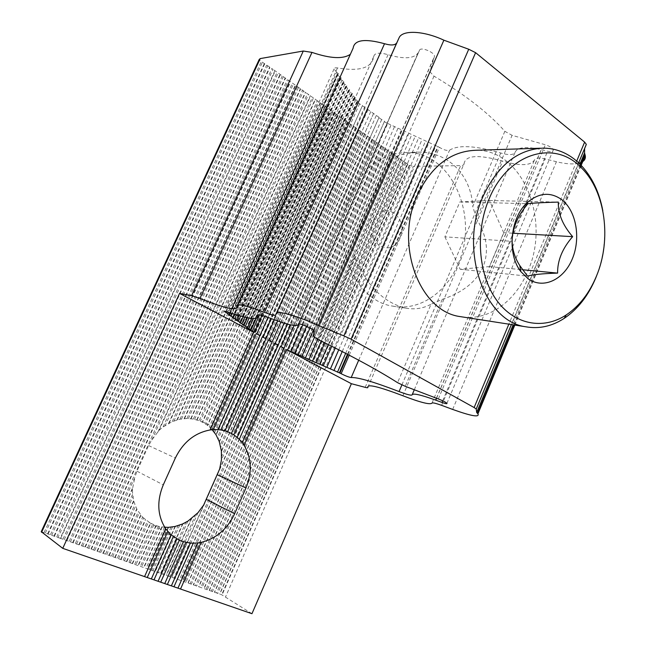 <?xml version="1.0" encoding="UTF-8"?>
<svg xmlns="http://www.w3.org/2000/svg" width="646" height="646" viewBox="0 0 646 646"><rect width="100%" height="100%" fill="white"/><g stroke="black" fill="none" stroke-linecap="round" stroke-linejoin="round"><path stroke-width="0.48" stroke-dasharray="3.23 2.42" d="M251.956 613.7L221.699 594.764L132.244 563.53L150.381 523.147L156.259 525.618L138.365 565.533M367.865 387.301L464.078 163.648C464.062 164.9 462.924 165.562 460.655 165.618L413.424 166.337L225.607 596.791M585.551 146.222L584.638 148.402M41.231 531.674L57.978 537.488L273 69.34L259.393 60.223L259.207 59.472M229.144 314.925L337.672 74.242L338.318 73.894L336.687 72.295L228.401 312.317M337.672 74.242L337.026 74.589L339.118 76.268L232.189 313.568M287.43 324.098L379.081 117.354L356.729 101.834L357.779 101.196L353.806 98.079L355.098 97.441L351.101 94.284L352.393 93.638L348.356 90.448L349.647 89.786L345.578 86.556L346.87 85.886L342.76 82.615L344.052 81.945L339.917 78.634L341.201 77.94L339.118 76.268M379.081 117.354L278.111 345.101L378.968 117.572M294.164 325.495L384.515 121.262L378.863 117.79M384.515 121.262L284.087 348.242L384.402 121.48M299.106 323.912L387.689 123.443L384.289 121.698M387.689 123.443L439.433 147.328C443.713 149.993 447.097 150.938 449.584 150.171C458.345 144.672 475.399 145.616 500.739 153.005C508.822 155.306 513.602 155.08 515.064 152.335C517.381 147.143 526.086 146.238 541.187 149.614L547.63 151.221C551.353 152.02 553.226 151.624 553.251 150.042C552.443 147.991 549.819 146.23 545.369 144.777L512.084 135.337L476.546 218.824C486.939 235.637 489.127 251.601 483.103 266.701C476.482 281.632 462.867 292.517 442.268 299.356L431.068 304.185L397.565 382.674M298.509 324.042L419.561 50.13C420.861 46.665 434.532 52.237 434.508 56.226L429.937 71.827L434.007 76.147C465.37 94.946 488.982 113.341 504.849 131.316L512.084 135.337M419.561 50.13L297.895 324.922L418.172 52.778M336.687 72.295L334.039 68.985C334.119 67.935 335.266 67.588 337.487 67.935C359.862 71.698 371.951 67.887 373.751 56.509C374.527 52.851 379.291 52.237 388.044 54.684C403.911 59.343 413.949 58.729 418.148 52.827M350.374 54.28L353.136 48.143M582.757 161.548L580.528 162.679M578.994 163.163C573.293 164.512 565.767 164.036 556.408 161.718L545.216 158.9C539.16 157.511 535.591 157.85 534.525 159.901C530.923 165.788 520.329 166.184 502.741 161.088C478.363 154.346 465.475 155.201 464.078 163.648M339.635 116.538L202.586 422.274L199.138 420.707L336.598 114.399L409.273 165.408L413.424 166.337M336.598 114.399L273 69.34M132.244 563.53L60.239 538.279L274.881 70.664M57.978 537.488L60.239 538.279M156.259 525.618L159.61 526.643L164.609 527.128M100.816 552.508L134.869 477.402L136.96 471.176L148.58 445.57L151.858 439.934L159.126 430.301L163.115 426.909L172.264 421.596L180.04 419.189L186.993 418.495L193.324 419.068L199.138 420.707M463.352 317.089C489.353 320.424 515.734 300.818 527.871 271.021C551.006 220.246 522.751 148.951 475.529 150.284M392.72 306.123C418.786 311.348 445.974 293.131 457.933 264.279C479.881 217.209 451.651 151.14 406.148 152.504C382.157 153.506 363.633 167.354 350.584 194.034C328.992 239.529 353.75 300.907 392.72 306.123L405.704 308.134C383.95 302.821 366.896 285.871 354.549 257.286L353.12 250.543L353.895 244.446L313.471 336.429M429.986 71.302L391.274 159.376C387.164 166.741 381.568 178.449 374.486 194.494L353.895 244.446M347.976 354.525L438.311 146.513M347.475 354.266L437.818 146.287M212.033 429.59L207.382 425.197L202.586 422.274M123.168 560.211L142.556 517.155L136.92 509.347L133.787 501.28L132.591 494.311L132.462 489.135L134.869 477.402M338.173 73.531L230.234 312.93M337.971 73.232L229.936 312.834M405.704 308.134C414.845 309.789 423.3 308.473 431.068 304.185M142.556 517.155L150.381 523.147M504.849 131.316L472.759 206.51L476.546 218.824M444.9 236.848L460.17 269.261L489.41 266.58L503.702 232.689L489.402 200.486L459.863 201.948L444.9 236.848L512.108 241.313M391.274 159.376L399.47 154.887L417.97 152.125C448.986 151.503 471.257 176.124 472.759 206.51M373.315 220.625C382.351 198.548 409.855 216.983 399.85 237.768C391.363 259.627 363.23 242.121 373.315 220.625M597.316 273.936C604.68 253.369 606.521 232.326 602.831 210.798M460.17 269.261L527.499 276.125M489.41 266.58L519.344 269.447M520.498 269.552L522.59 269.753M503.702 232.689L512.956 233.222M489.402 200.486L558.33 202.101M459.863 201.948L527.911 203.708M365.208 387.35L460.655 165.618M586.124 145.35L476.296 409.402M514.159 324.986L580.706 164.859M576.725 161.096L508.846 324.155M54.466 536.115L269.899 67.596M56.743 536.915L271.78 68.92M53.965 536.083L269.673 67.006M51.68 535.276L267.783 65.674M62.993 539.103L276.973 72.554M64.229 539.676L278.184 72.982M47.642 533.862L264.432 63.324M45.341 533.055L262.526 61.992M60.74 538.312L275.099 71.238M44.106 532.482L261.307 61.564M48.151 533.903L264.666 63.922M66.473 540.468L280.049 74.29M50.445 534.702L266.564 65.254M41.635 531.658L259.321 60.038M41.796 531.666L259.393 60.223M409.629 165.537L222.062 594.926M409.273 165.408L221.699 594.764M407.707 164.31L219.826 594.11M407.658 163.882L219.559 594.142M406.084 162.784L217.686 593.48M404.945 162.372L216.523 592.947M403.37 161.266L214.642 592.285M403.306 160.83L214.367 592.317M401.731 159.724L212.477 591.655M400.585 159.312L211.323 591.122M398.994 158.197L209.425 590.46M398.937 157.761L209.143 590.492M397.347 156.639L207.245 589.822M396.2 156.235L206.082 589.281M394.601 155.113L204.176 588.619M394.536 154.669L203.886 588.643M392.93 153.546L201.972 587.973M391.783 153.134L200.809 587.432M390.176 152.004L198.887 586.762M390.103 151.56L198.588 586.786M388.496 150.429L196.667 586.116M387.342 150.017L195.496 585.575M385.727 148.887L193.566 584.896M385.646 148.427L193.259 584.921M384.023 147.296L191.321 584.242M382.868 146.876L190.15 583.701M381.245 145.738L188.212 583.015M381.164 145.285L187.897 583.039M379.533 144.139L185.943 582.353M378.37 143.727L184.772 581.812M376.739 142.572L182.818 581.125M376.65 142.112L182.495 581.15M375.011 140.965L180.533 580.455M373.848 140.545L179.362 579.914M372.201 139.391L177.392 579.22M372.112 138.922L177.061 579.244M370.457 137.768L175.09 578.55M369.294 137.348L173.911 578M367.639 136.193L171.925 577.306M203.651 505.067L171.594 577.322M367.542 135.717L219.656 469.004M197.983 512.698L169.599 576.628M195.916 514.184L168.42 576.079M192.096 517.624L166.426 575.376M191.192 518.899L166.087 575.392M187.889 521.152L164.084 574.69M186.258 521.629L162.897 574.141M183.246 523.22L160.886 573.438M182.568 523.971L160.539 573.446M179.741 525.101L158.52 572.744M178.272 525.214L157.333 572.186M175.599 525.997L155.315 571.484M175.034 526.482L154.959 571.492M172.482 526.966L152.924 570.781M171.101 526.853L151.737 570.224M168.654 527.088L149.702 569.514M168.162 527.378L149.339 569.522M165.804 527.386L147.296 568.803M164.504 527.104L146.101 568.246M162.235 526.902L144.05 567.527M161.807 527.039L143.678 567.535M159.61 526.643L141.619 566.817M158.367 526.207L140.424 566.259M155.88 525.61L137.986 565.541M153.845 524.843L135.91 564.814M337.777 114.818L200.341 421.184M197.087 419.997L334.862 113.187M196.739 419.932L334.725 112.679M194.599 419.407L332.989 111.459M193.324 419.068L331.802 111.039M191.095 418.729L330.058 109.812M190.667 418.81L329.912 109.303M188.341 418.681L328.168 108.076M186.993 418.495L326.981 107.656M184.554 418.584L325.229 106.42M184.037 418.842L325.075 105.904M181.478 419.181L323.315 104.668M180.04 419.189L322.128 104.248M177.335 419.827L320.359 103.005M176.705 420.312L320.206 102.48M173.831 421.305L318.43 101.236M172.264 421.596L317.243 100.816M169.163 423.065L315.458 99.573M168.356 423.913L315.296 99.04M164.932 426.077L313.512 97.788M163.115 426.909L312.317 97.368M159.126 430.301L310.532 96.109M157.834 432.198L310.363 95.576M151.858 439.934L308.57 94.316M99.605 551.942L307.367 93.888M97.441 551.183L305.566 92.628M96.997 551.167L305.397 92.087M94.825 550.408L303.588 90.82M93.605 549.843L302.385 90.392M91.425 549.076L300.576 89.124M90.981 549.06L300.39 88.575M88.793 548.293L298.573 87.299M87.573 547.719L297.37 86.871M85.377 546.952L295.545 85.595M84.917 546.936L295.359 85.038M82.712 546.161L293.526 83.754M81.493 545.587L292.323 83.326M79.28 544.812L290.482 82.042M78.812 544.796L290.288 81.477M76.591 544.013L288.447 80.185M75.372 543.447L287.236 79.765M73.143 542.664L285.387 78.465M72.667 542.64L285.185 77.9M70.43 541.857L283.336 76.591M69.203 541.283L282.124 76.171M66.966 540.492L280.259 74.863M442.268 299.356L405.244 386.316M324.817 342.8L415.217 136.282M321.312 341.088L411.768 134.683M337.487 67.935L227.36 311.961M373.751 56.509L257.827 315.644M358.708 360.193L449.584 150.171M401.901 384.919L500.739 153.005M362.939 132.487L221.392 450.956M363.044 132.963L221.085 452.394M328.305 344.528L418.656 137.881M354.549 257.286L318.405 339.667M237.453 304.969L236.686 306.664M442.704 400.795L547.63 151.221M438.351 398.945L545.369 144.777M364.715 134.134L221.142 457.376M338.746 349.777L428.976 142.669M342.219 351.553L432.416 144.268M313.972 330.841L434.459 56.824M414.296 389.764L515.064 152.335M436.559 398.259L541.3 149.646M351.747 93.961L247.111 327.506M350.374 92.047L249.065 318.042M347.613 88.179L244.834 317.162M346.224 86.225L240.07 322.572M349.203 355.163L439.433 147.328M148.58 445.57L175.357 458.014M136.96 471.176L163.285 484.855M341.984 80.29L236.42 314.885M340.555 78.287L232.835 317.509M402.894 395.756L502.741 161.088M317.808 339.368L408.32 133.084M314.408 337.414L404.872 131.485M331.794 346.272L422.104 139.479M348.969 122.675L211.961 429.348M347.265 121.48L210.362 427.717M355.793 99.645L259.514 314.949M354.452 97.764L250.567 329.928M335.274 348.016L425.544 141.07M452.668 409.435L556.408 161.718M345.675 353.33L435.856 145.859M359.636 103.643L264.715 316.241M357.254 101.511L254.088 332.343M343.406 82.284L236.476 320.053M362.43 105.653L259.894 335.532L362.325 105.863M365.208 107.656L271.223 318.599M121.06 559.468L140.941 515.355M367.986 109.659L266.015 338.746M370.747 111.645L277.659 320.997M349.001 90.117L243.615 325.051M376.238 115.602L284.143 323.145M373.501 113.631L272.087 341.936L373.388 113.841M353.104 95.866L253.385 318.575M381.689 119.526L290.74 324.914M344.819 84.263L240.627 316.096M302.861 324.898L391.056 125.074M306.495 326.343L394.512 126.673M310.015 328.023L397.968 128.279M313.375 330.082L401.424 129.878M109.336 555.358L133.787 501.28M108.908 555.342L133.867 500.165M341.354 117.742L204.459 423.332M436.446 398.219L541.187 149.614M353.774 126.454L216.022 435.347M355.462 127.642L217.274 437.713M365.878 134.554L221.441 459.871M358.312 129.24L219.26 441.565M358.425 129.725L219.18 442.486M111.467 556.101L134.788 504.51M339.505 116.03L202.303 422.072M117.338 558.16L138.292 511.721M115.222 557.417L136.92 509.347M105.556 554.034L132.591 494.311M103.408 553.275L132.462 489.135M353.653 125.97L215.974 434.677M351.965 124.783L214.593 432.594M431.972 403.136L534.525 159.901M441.622 405.349L545.216 158.9M350.786 124.363L213.592 431.673M112.679 556.666L135.62 505.875M114.802 557.409L136.831 508.62M388.044 54.684L270.545 318.333M360.097 130.896L220.068 445.643M356.632 128.053L218.17 438.852M118.541 558.725L139.253 512.803M124.371 560.768L143.606 518.044M120.657 559.468L140.755 514.862M344.375 119.865L207.6 425.528M346.086 121.06L209.288 426.958M134.715 564.257L152.666 524.261M132.64 563.53L150.704 523.3M130.161 562.795L148.499 521.992M361.267 131.316L220.803 447.145M106.768 554.591L133.181 496.233M128.966 562.238L147.377 521.274M126.866 561.503L145.576 519.917M102.972 553.267L133.019 486.955M126.471 561.503L145.318 519.61M349.09 123.168L212.098 429.824M342.533 118.161L205.598 423.946M344.253 119.365L207.382 425.197M434.007 76.147L399.47 154.887M579.947 164.084L513.118 324.825M578.638 162.824L511.374 324.55M353.483 245.811L313.56 336.663M446.927 403.314L553.251 150.042M352.393 93.638L251.69 318.43M345.578 86.556L239.593 322.491M339.917 78.634L232.366 317.428M313.875 330.582L434.508 56.226M353.806 98.079L250.091 329.84M514.805 325.083L581.174 165.344M356.729 101.834L253.725 332.294M344.052 81.945L238.972 315.636M362.527 105.443L268.001 317.372M368.091 109.44L274.445 319.827M367.881 109.868L266.007 338.746M348.356 90.448L243.138 324.97M351.101 94.284L246.635 327.425M355.098 97.441L256.228 318.438M342.76 82.615L236 319.98M346.87 85.886L243.187 316.766M349.647 89.786L247.41 317.727M338.318 73.894L230.509 313.019M337.026 74.589L228.684 314.852M341.201 77.94L234.748 314.376M334.039 68.985L224.582 311.332M357.779 101.196L262.034 315.458M373.606 113.413L280.905 322.112M148.846 522.218L175.042 537.876M200.849 421.394L226.423 431.286M429.937 71.827L391.71 158.811M406.148 152.504L417.97 152.125M540.29 148.217L543.528 148.112"/><path stroke-width="0.97" d="M177.949 588.135L197.959 542.898L193.283 543.189L173.976 586.77L251.956 613.7L351.392 383.708L365.208 387.35C367.275 387.883 368.163 387.866 367.865 387.301C367.073 383.789 378.75 386.607 402.894 395.756C420.368 402.466 430.066 404.921 431.972 403.136C432.465 402.466 435.679 403.209 441.622 405.349L452.668 409.435C471.37 416.129 479.784 417.599 477.927 413.836L514.805 325.083M513.118 324.825L476.675 412.487L476.239 408.999L474.132 407.545L351.061 339.158L343.834 335.855L468.738 49.241L475.601 52.673L584.63 142.112L586.318 144.365L585.551 146.222M584.638 148.402L584.565 152.965L585.252 155.549C585.728 158.076 584.896 160.079 582.757 161.548M476.675 412.487L477.927 413.836M62.751 548.349L41.231 531.674L259.207 59.472L260.217 58.592L303.297 51.026L191.587 295.69L179.548 293.413L62.751 548.349L164.746 583.58L183.343 541.719L190.352 543.06L171.376 585.865L167.371 584.485L186.048 542.422M350.374 54.28C343.212 59.262 330.413 58.633 311.978 52.391L303.297 51.026M468.738 49.241L443.883 40.189C423.477 30.572 402.095 29.797 399.018 37.936L396.773 42.838C395.182 45.325 391.096 45.616 384.523 43.718C364.861 38.348 354.396 39.826 353.136 48.143L237.453 304.969M580.528 162.679L578.994 163.163M164.609 527.128L168.162 527.378L175.034 526.482L182.568 523.971L187.889 521.152L197.983 512.698L203.651 505.067L219.656 469.004L221.441 459.871L221.392 450.956L219.26 441.565L215.974 434.677L212.033 429.59M224.582 311.332L224.461 311.598C224.267 311.13 225.228 311.251 227.36 311.961C248.904 319.237 259.054 320.456 257.827 315.644C257.609 314.134 261.848 315.03 270.545 318.333C286.372 324.429 295.48 326.626 297.879 324.938L298.509 324.042C298.832 322.758 312.882 328.733 313.875 330.582L313.56 336.663L318.405 339.667C352.11 356.14 378.491 370.481 397.565 382.674L405.244 386.316L438.351 398.945C442.833 400.722 445.683 402.175 446.927 403.314C447.29 404.033 445.651 403.75 442.009 402.45L435.767 400.149L436.559 398.259M540.29 148.217L475.529 150.284C450.593 151.334 431.181 166.345 417.284 195.326C394.286 244.786 419.601 311.267 459.968 316.564L463.352 317.089M347.976 354.525L339.917 373.073L312.551 361.074L321.312 341.088M284.07 348.242L242.282 442.72L239.295 439.304L280.437 346.426L284.038 348.323L294.164 325.495M339.917 373.073L341.145 373.727C345.747 376.004 349.098 377.28 351.198 377.547C357.908 377.207 373.864 381.875 399.066 391.565L401.901 384.919M384.523 43.718L264.505 312.373C244.987 305.017 235.717 303.111 236.686 306.664C237.373 311.17 225.115 308.433 199.921 298.468L191.587 295.69M343.834 335.855L318.526 325.479C297.184 315.934 277.199 310.266 276.431 313.286L275.592 315.006C274.76 315.765 271.062 314.885 264.505 312.373M435.767 400.149L435.646 400.108C420.853 394.795 413.012 393.034 412.148 394.827C411.462 395.723 407.101 394.633 399.066 391.565M268.389 340.095L272.127 341.863L268.389 340.095L227.626 431.738L231.43 433.466L272.071 341.936M246.635 327.425L247.62 327.514L243.106 325.043L244.123 325.059L239.561 322.564L240.578 322.58L235.968 320.053L236.985 320.061L232.334 317.509L233.343 317.509L228.644 314.925L229.653 314.925L230.234 312.93M339.4 372.847L347.475 354.266M262.034 315.458L254.492 332.327L253.692 332.359L210.087 429.97C194.712 432.868 183.133 442.219 175.357 458.014L163.285 484.855C156.574 501.256 157.422 515.968 165.836 528.985L144.551 576.603M278.095 345.101L237.195 437.382L233.787 434.847L274.437 343.276L278.071 345.182L287.43 324.098M180.525 589.031L201.156 542.357C216.273 538.546 227.432 529.001 234.635 513.731L245.973 487.948C252.271 472.46 251.641 458.232 244.075 445.28L286.388 349.551L351.392 383.708M312.551 361.074L305.413 357.9L314.408 337.414M256.228 318.438L251.076 329.936L250.059 329.912L254.492 332.327M210.087 429.97L213.293 429.622L256.147 333.667L259.934 335.46L217.936 429.63L220.819 429.945L262.292 336.889L266.055 338.674L225.018 430.866L227.626 431.738M266.007 338.746L262.292 336.889M167.371 584.485L164.746 583.58M284.143 323.145L275.099 343.519L274.437 343.276M231.43 433.466L233.787 434.847M246.602 327.498L251.076 329.936M275.099 343.519L278.16 345.029M290.74 324.914L281.099 346.676L280.437 346.426M237.195 437.382L239.295 439.304M281.099 346.676L284.135 348.17M305.413 357.9L286.388 349.551M242.282 442.72L244.075 445.28M165.836 528.985L171.02 534.815L179.378 540.234L160.717 582.191M176.891 538.99L158.068 581.271M173.976 586.77L171.376 585.865M193.283 543.189L190.352 543.06M229.936 312.834L229.427 314.715M224.461 311.598L229.168 314.537M201.156 542.357L197.959 542.898M179.378 540.234L183.343 541.719M217.936 429.63L213.293 429.622M256.147 333.667L259.87 335.621M173.265 536.64L154.006 579.866M167.79 531.505L147.24 577.532M171.02 534.815L151.334 578.945M225.018 430.866L220.819 429.945M179.548 293.413L253.708 332.383M602.831 210.798C599.238 191.684 591.655 176.156 580.068 164.205C569.489 153.732 557.312 148.37 543.528 148.112C517.842 149.194 497.646 165.352 482.966 196.594C458.66 249.978 484.266 321.45 525.747 326.779C539.087 329.153 551.902 326.343 564.2 318.373C577.887 309.127 588.458 295.537 595.903 277.586L597.316 273.936M489.135 198.863C507.869 152.682 554.817 139.205 581.4 167.855C605.593 191.434 611.746 239.811 596.484 276.028C589.378 293.171 579.292 306.131 566.243 314.925C543.084 330.195 513.941 324.817 496.16 299.558C478.347 274.421 475.052 231.777 489.135 198.863M561.527 199.509C576.224 210.58 581.037 237.994 572.388 258.707C563.95 279.573 543.633 289.416 528.444 279.015L520.862 271.643C506.658 253.838 510.162 217.209 527.709 202.222C539.168 192.702 550.44 191.797 561.527 199.509M557.603 273.105C542.6 273.581 532.57 274.582 527.499 276.125L519.796 265.571C514.991 258.134 512.431 250.042 512.108 241.313C512.31 228.862 517.115 216.903 526.522 205.436L527.911 203.708C533.031 203.03 543.165 202.497 558.33 202.101C557.918 213.584 562.69 225.107 572.647 236.662C562.432 248.355 557.417 260.508 557.603 273.105L522.59 269.753M519.344 269.447L520.498 269.552M512.956 233.222L572.647 236.662M477.451 413.319L514.159 324.986M580.706 164.859L584.985 154.555M584.63 142.112L576.725 161.096M508.846 324.155L474.132 407.545M41.57 532.328L260.217 58.592M351.061 339.158L475.601 52.673M316.12 362.664L324.817 342.8M351.198 377.547L358.708 360.193M319.689 364.247L328.305 344.528M442.009 402.45L442.704 400.795M318.526 325.479L443.883 40.189M399.018 37.936L276.431 313.286M330.372 369.003L338.746 349.777M333.934 370.586L342.219 351.553M412.285 394.496L414.296 389.764M249.065 318.042L245.367 326.287M244.834 317.162L241.846 323.816M341.145 373.727L349.203 355.163M236.42 314.885L234.66 318.785M217.266 474.745L245.973 487.948M206.34 499.382L234.635 513.731M308.982 359.491L317.808 339.368M323.25 365.83L331.794 346.272M259.514 314.949L252.279 331.123M326.811 367.421L335.274 348.016M337.495 372.169L345.675 353.33M264.715 316.241L256.817 333.909M271.223 318.599L262.962 337.139M277.659 320.997L269.059 340.345M253.385 318.575L248.847 328.717M287.599 349.954L299.106 323.912M240.627 316.096L238.277 321.32M291.104 351.537L302.861 324.898M294.681 353.128L306.495 326.343M298.258 354.719L310.015 328.023M301.835 356.309L313.375 330.082M435.646 400.108L436.446 398.219M232.189 313.568L231.002 316.225M228.401 312.317L227.739 313.778M311.978 52.391L199.921 298.468M396.773 42.838L275.592 315.006M584.565 152.965L579.947 164.084M586.318 144.365L578.638 162.824M511.374 324.55L476.239 408.999M251.69 318.43L247.62 327.514M581.174 165.344L585.252 155.549M238.972 315.636L236.985 320.061M268.001 317.372L259.934 335.46M274.445 319.827L266.055 338.674M243.187 316.766L240.578 322.58M247.41 317.727L244.123 325.059M230.509 313.019L229.653 314.925M234.748 314.376L233.343 317.509M280.905 322.112L272.127 341.863M226.423 431.286L228.91 432.255M581.4 167.855L580.068 164.205M566.243 314.925L564.2 318.373M519.796 265.571L520.862 271.643M526.522 205.436L527.709 202.222M459.968 316.564L525.747 326.779"/></g></svg>
